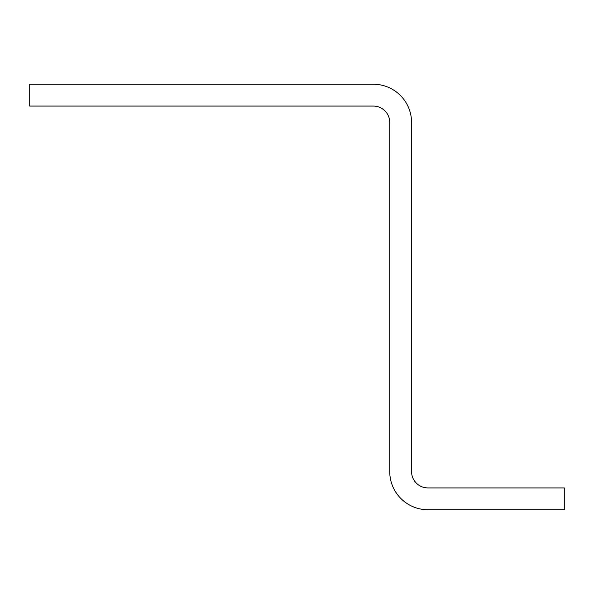 <?xml version="1.0" encoding="UTF-8"?>
<svg xmlns="http://www.w3.org/2000/svg" width="594" height="594" viewBox="0 0 594 594"><rect width="100%" height="100%" fill="white"/><g stroke="black" fill="none" stroke-linecap="round" stroke-linejoin="round"><path stroke-width="0.89" d="M389.738 122.438L389.738 471.562A38.187 38.187 0 0 0 427.925 509.749L564.3 509.749L564.3 487.926L427.925 487.926A16.365 16.365 0 0 1 411.56 471.562L411.56 122.438A38.187 38.187 0 0 0 373.374 84.251L29.7 84.251L29.7 106.074L373.374 106.074A16.365 16.365 0 0 1 389.738 122.438"/></g></svg>
